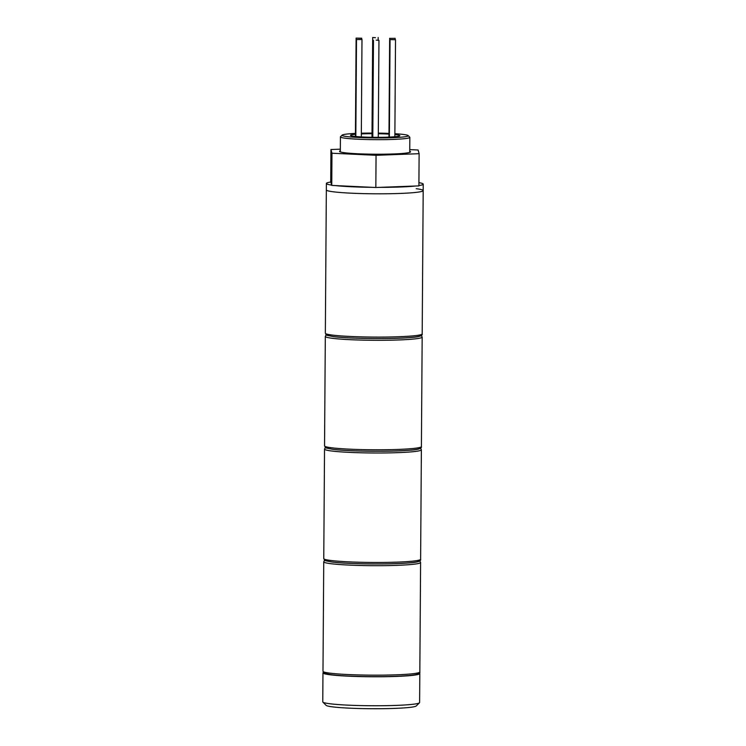 <?xml version="1.0" encoding="UTF-8"?>
<svg xmlns="http://www.w3.org/2000/svg" width="746" height="746" viewBox="0 0 746 746"><rect width="100%" height="100%" fill="white"/><g stroke="black" fill="none" stroke-linecap="round" stroke-linejoin="round"><path stroke-width="1.12" d="M419.485 702.788L416.24 705.968A45.198 3.31 -179.6 0 1 381.691 708.7A45.198 3.31 -179.6 0 1 332.492 706.854A45.198 3.31 -179.6 0 1 326.086 705.343L322.897 702.117A48.425 3.543 0.4 0 0 329.751 703.739A48.425 3.543 0.4 0 0 382.465 705.716A48.425 3.543 0.4 0 0 419.485 702.788A48.425 3.543 0.4 0 0 419.616 702.527L419.821 673.554A48.425 3.543 -179.6 0 1 384.386 676.715A48.425 3.543 -179.6 0 1 329.956 674.757A48.425 3.543 -179.6 0 1 322.962 672.873A48.425 3.543 -179.6 0 1 323.363 672.426M322.962 672.873L322.766 701.855A48.425 3.543 0.4 0 0 322.897 702.117M390.046 38.391L395.138 38.326L390.046 38.391M375.48 37.701L372.683 37.486L375.48 37.701M361.26 38.233L356.112 38.102L361.26 38.233M361.596 39.454L356.504 39.519L361.987 39.557L361.596 38.139M376.161 40.135L378.959 40.359L376.161 40.135M390.382 39.613L395.529 39.743L390.382 39.613M355.441 133.431A33.094 2.425 0.4 0 0 342.144 135.11A33.094 2.425 0.4 0 0 346.834 136.565A33.094 2.425 0.4 0 0 385.188 137.889A33.094 2.425 0.4 0 0 408.146 135.567A33.094 2.425 0.4 0 0 403.465 134.457A33.094 2.425 0.4 0 0 394.876 133.711M408.146 135.567L409.75 137.18A34.708 2.536 -179.6 0 1 409.843 137.367A34.708 2.536 -179.6 0 1 384.451 139.633A34.708 2.536 -179.6 0 1 345.435 138.234A34.708 2.536 -179.6 0 1 340.428 136.882A34.708 2.536 -179.6 0 1 340.521 136.695L342.144 135.11M355.441 134.289A24.702 1.809 0.4 0 0 350.452 135.343A24.702 1.809 0.4 0 0 354.014 136.304A24.702 1.809 0.4 0 0 381.775 137.301A24.702 1.809 0.4 0 0 399.847 135.688A24.702 1.809 0.4 0 0 396.285 134.728A24.702 1.809 0.4 0 0 394.867 134.56M388.983 134.112A24.702 1.809 0.4 0 0 378.306 133.739M372.012 133.702A24.702 1.809 0.4 0 0 361.334 133.916M416.203 188.701A48.425 3.543 -179.6 0 1 423.187 190.584A48.425 3.543 -179.6 0 1 387.761 193.755A48.425 3.543 -179.6 0 1 333.322 191.797A48.425 3.543 -179.6 0 1 326.338 189.913A48.425 3.543 0.4 0 0 333.322 191.797A48.425 3.543 0.4 0 0 387.761 193.755A48.425 3.543 0.4 0 0 423.187 190.584L422.189 333.863C422.889 335.859 418.702 337.099 409.629 337.602C390.494 339.253 348.606 338.721 333.499 336.623C322.757 334.497 327.28 335.551 325.34 333.192A48.425 3.543 0.4 0 0 332.324 335.075A48.425 3.543 0.4 0 0 386.764 337.033A48.425 3.543 0.4 0 0 422.189 333.863M388.992 133.413A33.094 2.425 0.4 0 0 378.315 133.124M372.012 133.086A33.094 2.425 0.4 0 0 361.334 133.217M335.299 185.586A48.425 3.543 0.4 0 0 372.282 187.33M379.304 187.367A48.425 3.543 0.4 0 0 415.429 186.024M418.898 185.577A48.425 3.543 0.4 0 0 423.234 184.15A48.425 3.543 0.4 0 0 418.916 182.658M330.804 182.024A48.425 3.543 0.4 0 0 326.384 183.469A48.425 3.543 0.4 0 0 331.662 185.12M340.335 150.823A35.51 2.602 0.4 0 0 339.523 151.363A35.51 2.602 0.4 0 0 344.643 152.744A35.51 2.602 0.4 0 0 384.563 154.18A35.51 2.602 0.4 0 0 410.542 151.858A35.51 2.602 0.4 0 0 409.74 151.307M340.344 149.181L330.944 149.526L331.97 153.219L376.059 155.299L419.121 153.695L418.096 150.002L409.759 149.61M330.944 149.526L330.72 181.726L331.746 185.418L375.835 187.498L418.898 185.894L419.121 153.695M331.97 153.219L331.746 185.418M376.059 155.299L375.835 187.498M421.406 446.556L422.171 337.089A48.425 3.543 -179.6 0 1 386.736 340.251A48.425 3.543 -179.6 0 1 332.306 338.292A48.425 3.543 -179.6 0 1 325.312 336.409L324.547 445.884A48.425 3.543 0.4 0 0 331.541 447.768A48.425 3.543 0.4 0 0 385.971 449.726A48.425 3.543 0.4 0 0 421.406 446.556C422.105 448.551 417.919 449.791 408.836 450.286C389.701 451.936 347.813 451.414 332.716 449.316C321.964 447.19 326.496 448.243 324.547 445.884M419.177 447.6A46.812 3.422 -179.6 0 1 389.123 451.153A46.812 3.422 -179.6 0 1 332.912 449.325M419.961 334.907A46.812 3.422 -179.6 0 1 389.906 338.46A46.812 3.422 -179.6 0 1 333.695 336.632M420.613 559.248L421.378 449.782A48.425 3.543 -179.6 0 1 385.952 452.943A48.425 3.543 -179.6 0 1 331.513 450.985A48.425 3.543 -179.6 0 1 324.529 449.101L323.764 558.577A48.425 3.543 0.4 0 0 330.748 560.46A48.425 3.543 0.4 0 0 385.188 562.419A48.425 3.543 0.4 0 0 420.613 559.248C421.322 561.234 417.126 562.484 408.053 562.978C388.918 564.629 347.03 564.107 331.933 562.008C321.181 559.882 325.704 560.936 323.764 558.577M418.385 560.293A46.812 3.422 -179.6 0 1 388.33 563.845A46.812 3.422 -179.6 0 1 332.119 562.018M419.83 671.941L420.595 562.475A48.425 3.543 -179.6 0 1 385.16 565.636A48.425 3.543 -179.6 0 1 330.73 563.678A48.425 3.543 -179.6 0 1 323.745 561.794L322.981 671.269A48.425 3.543 0.4 0 0 329.965 673.153A48.425 3.543 0.4 0 0 384.404 675.111A48.425 3.543 0.4 0 0 419.83 671.941C420.53 673.927 416.343 675.177 407.269 675.671C388.134 677.321 346.247 676.79 331.14 674.701C320.388 672.566 324.92 673.629 322.981 671.269M417.601 672.985A46.812 3.422 -179.6 0 1 387.547 676.538A46.812 3.422 -179.6 0 1 331.336 674.71M422.171 337.089L421.331 335.467M326.179 334.805L325.312 336.409M395.138 38.326L395.128 39.631M389.654 38.279L388.964 137.105M378.175 37.524L378.157 40.209M372.683 37.486L371.984 137.283M356.112 38.102L355.422 136.462M356.504 39.519L355.823 136.509M361.987 39.557L361.306 136.91M373.466 40.321L372.795 137.292M378.959 40.359L378.278 137.329M390.046 39.706L389.365 137.087M395.529 39.743L394.858 136.742M409.843 137.367L409.74 152.408M325.34 333.192L326.384 183.469M340.428 136.882L340.325 151.923M423.234 184.15L423.187 190.584M421.378 449.782L420.548 448.16M325.387 447.497L324.529 449.101M420.595 562.475L419.756 560.852M324.603 560.19L323.745 561.794"/></g></svg>
